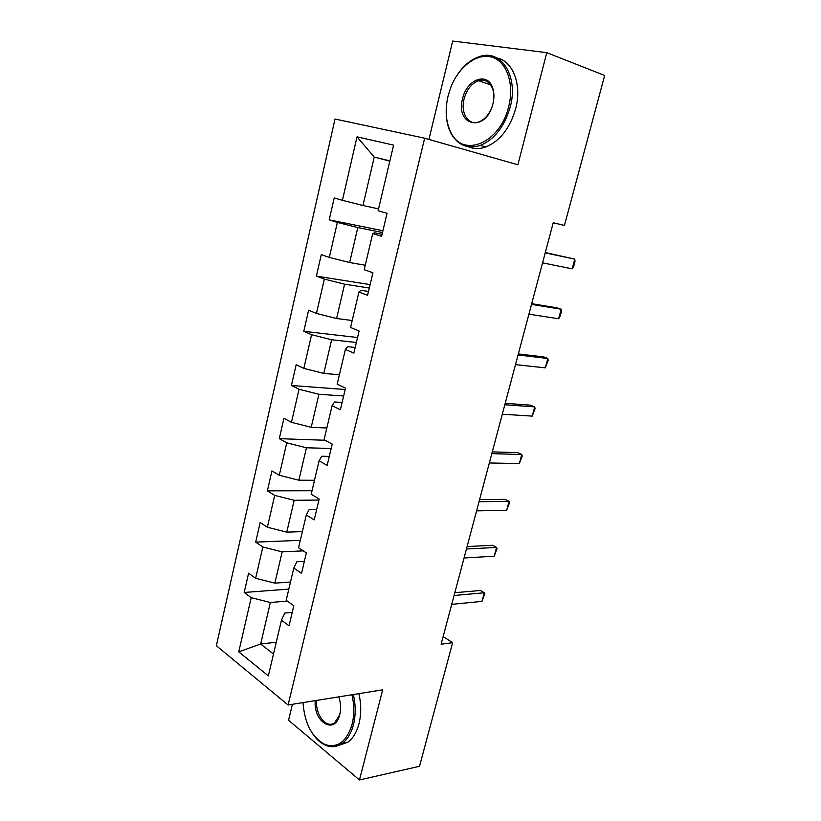 <?xml version="1.0" encoding="UTF-8"?>
<svg xmlns="http://www.w3.org/2000/svg" width="821" height="821" viewBox="0 0 821 821"><rect width="100%" height="100%" fill="white"/><g stroke="black" fill="none" stroke-linecap="round" stroke-linejoin="round"><path stroke-width="1.23" d="M292.42 704.305L288.561 720.274L359.475 779.95L419.51 766.301L452.628 642.699L443.166 636.532M335.009 119.024L216.354 645.717L288.099 704.993L424.642 138.205L335.009 119.024M424.642 138.205L517.897 164.785L546.776 52.657L452.699 41.05L428.921 139.426M292.235 612.374L284.743 613.071L281.47 620.194L289.033 625.818L293.805 605.754L286.18 600.264L293.774 568.081L301.512 573.345L306.366 552.902L298.567 547.771L306.305 514.972L314.217 519.867L319.164 499.024L311.19 494.273L319.082 460.838L327.169 465.353L332.218 444.099L324.059 439.748L332.105 405.666L340.376 409.771L345.518 388.107L337.174 384.166L345.384 349.418L353.841 353.102L359.095 331.007L350.557 327.487L358.921 292.05L367.572 295.293L372.929 272.757L364.196 269.688L372.724 233.544L381.591 236.335L387.05 213.337L378.112 210.73L393.598 145.122L357.012 136.83L374.243 157.088L362.954 205.486L378.543 208.893M281.47 620.194L268.334 675.888L238.757 651.853L251.195 597.667L244.206 592.464L288.807 589.109M357.012 136.83L342.429 200.324L334.219 197.933L329.211 219.854L337.359 222.419L329.324 257.425L321.288 254.602L316.383 276.113L324.346 279.089L316.454 313.437L308.604 310.205L303.791 331.304L311.58 334.701L303.842 368.393L296.155 364.76L291.424 385.48L299.049 389.267L291.455 422.333L283.933 418.32L279.294 438.66L286.755 442.817L279.294 475.277L271.946 470.895L267.389 490.855L274.686 495.381L267.369 527.246L260.165 522.515L255.69 542.117L262.833 546.991L255.649 578.282L248.599 573.202L244.206 592.464M546.776 52.657L604.646 75.47L564.458 225.447L553.231 222.737L441.123 644.198L452.628 642.699M293.774 568.081L296.863 561.759L304.355 561.348M290.48 582.038L274.861 583.136L282.157 551.866L303.267 550.86M255.649 578.282L274.861 583.136M262.833 546.991L282.157 551.866M306.305 514.972L309.209 509.492L316.711 509.369M302.374 531.628L286.755 532.141L294.185 500.297L318.917 500.051M267.369 527.246L286.755 532.141M274.686 495.381L294.185 500.297M319.082 460.838L321.791 456.25L329.293 456.414M314.494 480.285L298.875 480.213L306.438 447.773L331.171 448.492M279.294 475.277L298.875 480.213M286.755 442.817L306.438 447.773M332.105 405.666L334.619 401.982L342.111 402.464M326.83 428.008L311.21 427.31L318.917 394.265L343.65 395.989M291.455 422.333L311.21 427.31M299.049 389.267L318.917 394.265M345.384 349.418L347.683 346.678L355.175 347.488M339.401 374.756L323.782 373.422L331.633 339.75L356.355 342.511M303.842 368.393L323.782 373.422M311.58 334.701L331.633 339.75M358.921 292.05L361.004 290.295L368.496 291.445M352.199 320.508L336.589 318.507L344.594 284.189L369.306 288.027M316.454 313.437L336.589 318.507M324.346 279.089L344.594 284.189M372.724 233.544L374.592 232.815L382.073 234.303M365.253 265.234L349.643 262.535L357.802 227.561L382.494 232.517M329.324 257.425L349.643 262.535M337.359 222.419L357.802 227.561M389.821 161.121L374.243 157.088L389.872 160.875M342.429 200.324L362.954 205.486M359.475 779.95L382.689 689.825L288.099 704.993M276.277 642.238L260.668 644.003L273.475 654.07M287.309 601.075L270.345 602.501L260.668 644.003L238.757 651.853M251.195 597.667L270.345 602.501M329.211 219.854L382.914 230.722M316.383 276.113L370.117 284.61M303.791 331.304L357.546 337.523M291.424 385.48L345.189 389.493M279.294 438.66L325.034 440.261M267.389 490.855L312.031 490.732M255.69 542.117L300.322 540.351M545.216 252.868L574.782 259.138L574.987 261.612L573.674 266.435L572.155 268.836L542.558 262.843M572.155 268.836L574.782 259.138L545.298 252.56M508.712 106.535C514.572 83.875 506.701 61.401 491.923 57.162C477.206 52.698 459.001 66.439 450.945 86.964L448.04 96.078C444.808 110.322 445.854 122.596 451.181 132.899C463.311 158.268 500.328 142.998 508.712 106.535M457.43 74.639C463.793 65.259 471.233 59.225 479.762 56.505C501.272 48.962 518.687 76.445 510.241 106.915C504.494 126.619 494.529 139.437 480.367 145.389C467.837 149.258 458.149 145.42 451.293 133.885C447.763 127.337 446.06 119.568 446.183 110.558M492.949 103.815L492.631 104.975C485.108 133.023 455.008 125.654 462.623 98.592C466.574 79.637 487.181 71.489 492.508 87.498C494.242 92.352 494.386 97.791 492.949 103.815M493.308 102.204C494.252 97.104 493.985 92.516 492.508 88.442C489.583 81.628 484.934 79.052 478.561 80.694C471.582 83.403 466.759 89.499 464.091 98.961C460.294 113.021 468.401 125.952 478.838 121.929C483.805 120.071 487.818 115.987 490.886 109.686M496.962 57.983C513.012 60.97 522.115 84.871 515.67 108.731C509.923 128.333 499.968 141.079 485.806 146.98C479.597 149.135 473.82 149.063 468.473 146.743M479.71 81.094L481.291 80.171M302.99 702.612C304.663 723.742 312.093 737.73 325.26 744.596C337.759 748.331 346.698 741.579 352.096 724.317C354.374 714.886 354.323 705.034 351.922 694.761M353.328 694.535C355.75 705.013 355.791 715.06 353.471 724.666C351.224 733.184 347.509 739.393 342.336 743.292C337.205 746.925 331.746 747.633 325.958 745.427C321.083 743.436 316.732 739.68 312.914 734.159M316.629 700.426C315.182 714.865 326.501 729.192 334.67 722.696L339.689 714.845C334.865 735.37 313.181 722.09 315.254 700.641M358.869 693.653C361.291 704.079 361.343 714.075 359.013 723.65C356.766 732.137 353.061 738.315 347.878 742.205L338.18 745.591M338.806 696.865C340.797 702.848 341.115 708.739 339.771 714.537M531.515 304.375L561.205 309.23L561.461 311.457L560.168 316.208L558.608 318.764L528.909 314.176M558.608 318.764L561.205 309.23L556.874 307.803L531.7 303.678M518.051 354.99L547.843 358.469L548.151 360.47L545.298 367.849L515.485 364.627M545.298 367.849L547.843 358.469L543.594 356.889L518.338 353.923M504.823 404.743L534.707 406.888L535.076 408.663L532.203 416.114L502.298 414.215M532.203 416.114L534.707 406.888L530.54 405.164L505.202 403.306M491.81 453.644L521.787 454.506L522.207 456.066L519.324 463.578L489.337 462.962M519.324 463.578L521.787 454.506L517.702 452.638L492.282 451.868M479.023 501.734L509.082 501.344L509.554 502.698L506.66 510.262L476.591 510.878M506.66 510.262L509.082 501.344L505.069 499.332L479.587 499.609M466.451 549.003L496.582 547.422L497.095 548.572L494.201 556.197L464.05 558.003M494.201 556.197L496.582 547.422L492.641 545.267L467.098 546.56M454.085 595.502L484.287 592.752L484.852 593.696L481.948 601.383L451.724 604.348M481.948 601.383L484.287 592.752L480.418 590.463L454.813 592.731M485.806 146.98L480.367 145.389M478.561 80.694L490.671 84.902M492.508 88.442L492.508 87.498M451.181 132.899L451.293 133.885M347.878 742.205L342.336 743.292M325.26 744.596L325.958 745.427"/></g></svg>
